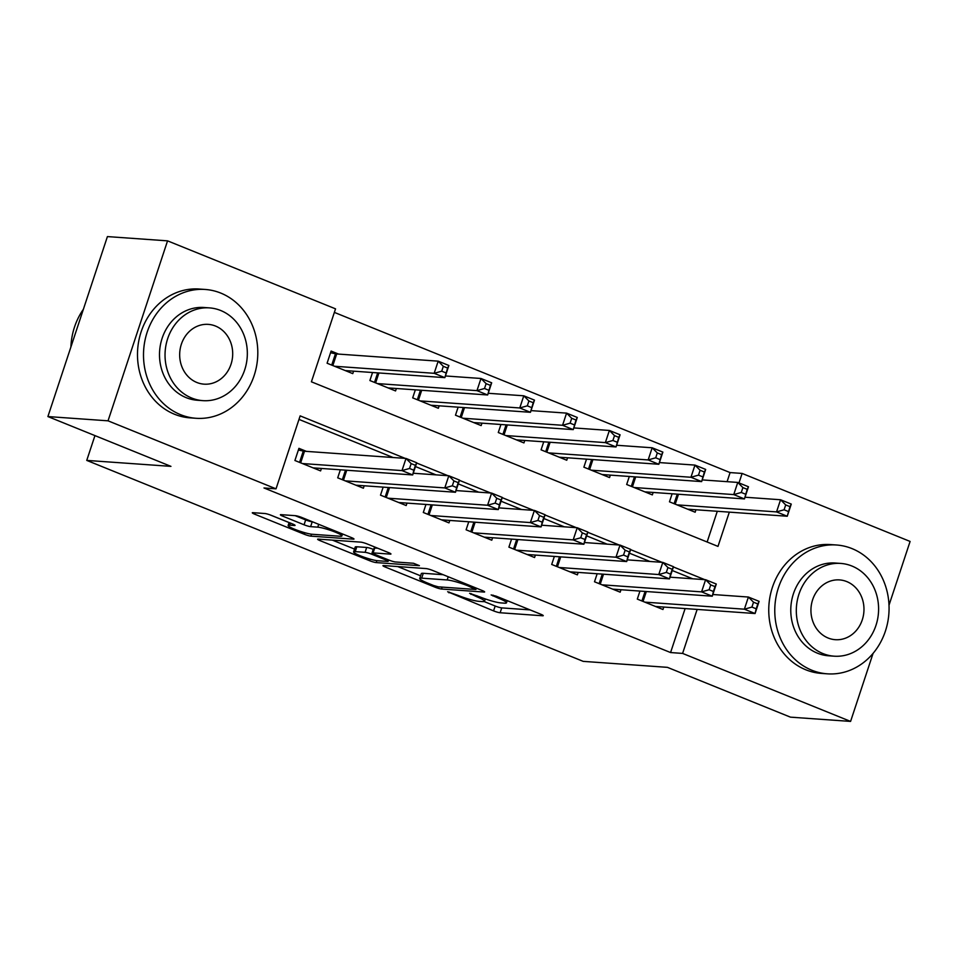 <?xml version="1.0" encoding="UTF-8"?>
<svg xmlns="http://www.w3.org/2000/svg" width="958" height="958" viewBox="0 0 958 958"><rect width="100%" height="100%" fill="white"/><g stroke="black" fill="none" stroke-linecap="round" stroke-linejoin="round"><path stroke-width="1.44" d="M447.649 591.745L493.562 610.881A5.065 0.659 -161.7 0 0 500.124 612.749L542.635 615.766A5.065 0.659 -161.7 0 0 543.246 615.659A5.065 0.659 -161.7 0 0 540.791 614.234L496.16 596.163L491.131 594.93L498.627 598.259A16.226 2.096 -161.7 0 1 506.483 602.822A16.226 2.096 -161.7 0 1 504.519 603.169L500.974 602.917A16.226 2.096 -161.7 0 1 479.97 596.942L469.6 593.301L476.665 596.702A16.226 2.096 -161.7 0 1 484.52 601.265A16.226 2.096 -161.7 0 1 482.557 601.612L479.012 601.361A16.226 2.096 -161.7 0 1 458.02 595.385L447.649 591.745M271.389 515.38A5.065 0.659 -161.7 0 0 264.827 513.512L252.912 512.674A5.065 0.659 -161.7 0 0 252.289 512.781A5.065 0.659 -161.7 0 0 254.744 514.207L304.321 534.265A5.065 0.659 -161.7 0 0 310.883 536.133L353.382 539.15A5.065 0.659 -161.7 0 0 353.993 539.043A5.065 0.659 -161.7 0 0 351.538 537.618L301.974 517.548A5.065 0.659 -161.7 0 0 295.411 515.679L281.005 514.662A5.065 0.659 -161.7 0 0 280.395 514.769A5.065 0.659 -161.7 0 0 282.849 516.194L304.057 524.78A5.065 0.659 -161.7 0 0 310.62 526.649L317.769 527.163A13.568 1.748 -161.7 0 1 332.534 531.079A13.568 1.748 -161.7 0 1 341.874 535.965A13.568 1.748 -161.7 0 1 340.234 536.252L312.26 534.277A13.568 1.748 -161.7 0 1 297.495 530.349A13.568 1.748 -161.7 0 1 288.142 525.463A13.568 1.748 -161.7 0 1 289.783 525.176L294.441 525.511A5.065 0.659 -161.7 0 0 295.064 525.391A5.065 0.659 -161.7 0 0 292.609 523.966L271.389 515.38M873.073 653.38L850.584 721.41L790.446 717.147L667.403 667.343L583.206 661.367L86.747 460.403L170.943 466.366L47.9 416.562L108.038 420.825L167.554 240.853L335.539 308.847L311.41 381.811L717.985 546.395L729.325 512.135M850.584 721.41L682.599 653.416L697.149 609.42M405.174 458.379L300.153 415.868L276.024 488.831L263.989 487.969L670.576 652.554L682.599 653.416M276.024 488.831L108.038 420.825M383.559 565.555A5.065 0.659 -161.7 0 0 382.937 565.663A5.065 0.659 -161.7 0 0 385.391 567.088L434.968 587.158A5.065 0.659 -161.7 0 0 441.53 589.026L484.029 592.044A5.065 0.659 -161.7 0 0 484.64 591.936A5.065 0.659 -161.7 0 0 482.185 590.511L432.621 570.441A5.065 0.659 -161.7 0 0 426.059 568.573L383.559 565.555M369.644 560.717L320.068 540.647A5.065 0.659 -161.7 0 1 317.613 539.222A5.065 0.659 -161.7 0 1 318.236 539.115L360.735 542.132A5.065 0.659 -161.7 0 1 367.297 544L388.505 552.586A5.065 0.659 -161.7 0 1 390.96 554.011A5.065 0.659 -161.7 0 1 390.349 554.119L373.117 552.898A5.065 0.659 -161.7 0 0 372.494 553.005A5.065 0.659 -161.7 0 0 374.949 554.431L389.02 560.119A5.065 0.659 -161.7 0 0 395.582 561.987L413.533 563.268L419.412 565.651L376.207 562.586A5.065 0.659 -161.7 0 1 369.644 560.717L370.159 559.137M338.593 354.089L331.109 351.059L327.085 363.226L352.772 373.62L353.574 371.177M639.956 591.074L637.298 599.097L662.972 609.504L663.786 607.049M597.157 573.746L594.499 581.781L620.173 592.176L620.988 589.733M554.359 556.43L551.7 564.454L577.375 574.848L578.189 572.405M511.56 539.103L508.902 547.126L534.576 557.52L535.39 555.077M468.761 521.775L466.103 529.798L491.777 540.204L492.592 537.749M425.963 504.447L423.304 512.482L448.991 522.876L449.793 520.433M383.164 487.131L380.506 495.154L406.192 505.549L406.994 503.106M340.365 469.803L337.707 477.826L363.393 488.221L364.196 485.778M670.576 652.554L685.114 608.569M692.73 578.8L672.241 570.513M649.931 561.472L629.454 553.185M607.133 544.144L586.655 535.857M564.334 526.828L543.857 518.529M521.535 509.5L501.058 501.214M478.737 492.173L458.259 483.886M435.938 474.845L415.461 466.558M393.139 457.529L298.98 419.4M306.428 451.374L298.932 448.344L294.908 460.499L320.595 470.905L321.397 468.45M727.086 481.67L730.092 472.581L334.366 312.392M707.136 542L717.291 511.285M695.951 509.776L695.149 512.219L669.474 501.824L672.121 493.789M653.152 492.448L652.35 494.891L626.676 484.497L629.322 476.461M610.366 475.12L609.551 477.563L583.877 467.169L586.524 459.145M567.567 457.792L566.753 460.235L541.078 449.841L543.737 441.818M524.768 440.476L523.954 442.919L498.28 432.525L500.938 424.49M481.97 423.149L481.156 425.591L455.481 415.197L458.14 407.162M439.171 405.821L438.357 408.264L412.682 397.869L415.341 389.846M396.373 388.493L395.558 390.936L369.884 380.542L372.542 372.518M94.95 435.603L86.747 460.403M730.092 472.581L742.115 473.432L910.1 541.438L889 605.216M47.9 416.562L107.416 236.59L167.554 240.853M738.989 482.916L742.115 473.432M704.753 579.65L673.414 566.968M661.954 562.322L630.615 549.641M619.155 545.006L587.817 532.313M576.357 527.678L545.03 514.985M533.558 510.351L502.231 497.669M490.759 493.023L459.433 480.341M447.973 475.707L416.634 463.013M484.137 601.54L495.178 606.019A5.065 0.659 -161.7 0 0 501.741 607.887L530.085 609.899M397.714 566.561L420.586 575.818M433.651 585.518L438.237 586.835L475.551 589.469L468.175 585.937A16.226 2.096 -161.7 0 0 447.17 579.961L421.676 578.153A16.226 2.096 -161.7 0 0 419.712 578.5A16.226 2.096 -161.7 0 0 427.555 583.051L433.651 585.518M419.712 578.5L421.316 573.626A16.226 2.096 -161.7 0 1 423.28 573.291L443.123 574.692M354.52 549.078L332.39 540.12M377.799 548.251L374.722 548.036A5.065 0.659 -161.7 0 0 374.111 548.144L372.494 553.005M355.226 551.628A13.568 1.748 -161.7 0 0 353.586 551.916A13.568 1.748 -161.7 0 0 362.938 556.802A13.568 1.748 -161.7 0 0 377.703 560.729L387.559 561.424A5.065 0.659 -161.7 0 0 388.17 561.316A5.065 0.659 -161.7 0 0 385.715 559.891L371.644 554.191A5.065 0.659 -161.7 0 0 365.082 552.323L355.226 551.628L356.831 546.767A13.568 1.748 -161.7 0 0 355.19 547.054L353.586 551.916M356.831 546.767L366.686 547.461A5.065 0.659 -161.7 0 1 373.249 549.329L373.656 549.497M295.16 515.667L305.662 519.919A5.065 0.659 -161.7 0 0 312.224 521.787L312.476 521.811M269.893 514.817L289.088 522.589M687.652 509.177L787.248 516.242L776.543 511.907L780.566 499.753L745.013 497.226M785.704 504.926L780.566 499.753L791.272 504.088L787.248 516.242L789.979 506.65L785.704 504.926L784.087 509.788L788.374 511.512M784.087 509.788L776.543 511.907L676.959 504.854M789.979 506.65L791.272 504.088M712.836 594.511L748.402 597.038L759.095 601.361L755.072 613.527L655.488 606.462M756.197 608.797L755.072 613.527L744.378 609.192L748.402 597.038L753.527 602.199L751.922 607.073L756.197 608.797L757.802 603.935L753.527 602.199M644.782 602.139L744.378 609.192L751.922 607.073M759.095 601.361L757.802 603.935M811.809 670.217A64.581 57.109 94.1 0 0 827.353 673.833A64.581 57.109 94.1 0 0 887.695 622.389A64.581 57.109 94.1 0 0 852.033 548.611A64.581 57.109 94.1 0 0 836.49 544.994A64.581 57.109 94.1 0 0 776.148 596.439A64.581 57.109 94.1 0 0 811.809 670.217M836.49 544.994L830.466 544.575A64.581 57.109 94.1 0 0 770.124 596.02A64.581 57.109 94.1 0 0 805.798 669.786A64.581 57.109 94.1 0 0 821.341 673.402L827.353 673.833M834.167 656.182L828.634 655.799A46.499 41.122 -85.9 0 1 817.437 653.188A46.499 41.122 -85.9 0 1 791.763 600.067A46.499 41.122 -85.9 0 1 835.208 563.029L840.741 563.424A46.499 41.122 94.1 0 0 797.295 600.462A46.499 41.122 94.1 0 0 822.97 653.584A46.499 41.122 94.1 0 0 834.167 656.182A46.499 41.122 94.1 0 0 877.612 619.143A46.499 41.122 94.1 0 0 851.925 566.034A46.499 41.122 94.1 0 0 840.741 563.424M846.776 581.59A29.961 26.501 94.1 0 0 839.567 579.913A29.961 26.501 94.1 0 0 811.57 603.791A29.961 26.501 94.1 0 0 828.119 638.016A29.961 26.501 94.1 0 0 835.328 639.693A29.961 26.501 94.1 0 0 863.338 615.826A29.961 26.501 94.1 0 0 846.776 581.59M180.547 414.67A64.581 57.109 94.1 0 0 196.091 418.287A64.581 57.109 94.1 0 0 256.433 366.842A64.581 57.109 94.1 0 0 220.759 293.076A64.581 57.109 94.1 0 0 205.216 289.46A64.581 57.109 94.1 0 0 144.874 340.904A64.581 57.109 94.1 0 0 180.547 414.67M205.216 289.46L199.204 289.029A64.581 57.109 94.1 0 0 138.862 340.473A64.581 57.109 94.1 0 0 174.536 414.251A64.581 57.109 94.1 0 0 190.067 417.868L196.091 418.287M202.892 400.648L197.36 400.252A46.499 41.122 -85.9 0 1 186.175 397.654A46.499 41.122 -85.9 0 1 160.489 344.533A46.499 41.122 -85.9 0 1 203.946 307.494L209.479 307.889A46.499 41.122 94.1 0 0 166.021 344.928A46.499 41.122 94.1 0 0 191.708 398.037A46.499 41.122 94.1 0 0 202.892 400.648A46.499 41.122 94.1 0 0 246.35 363.609A46.499 41.122 94.1 0 0 220.663 310.488A46.499 41.122 94.1 0 0 209.479 307.889M215.514 326.055A29.961 26.501 94.1 0 0 208.305 324.379A29.961 26.501 94.1 0 0 180.308 348.245A29.961 26.501 94.1 0 0 196.857 382.481A29.961 26.501 94.1 0 0 204.066 384.158A29.961 26.501 94.1 0 0 232.064 360.28A29.961 26.501 94.1 0 0 215.514 326.055M83.382 309.278A64.581 57.109 94.1 0 0 70.904 346.988M644.866 491.861L744.45 498.914L733.744 494.591L737.768 482.425L702.214 479.91M742.905 487.598L737.768 482.425L748.473 486.76L744.45 498.914L747.18 489.322L742.905 487.598L741.288 492.46L745.575 494.196M741.288 492.46L733.744 494.591L634.16 487.526M747.18 489.322L748.473 486.76M602.067 474.533L701.651 481.599L690.957 477.264L694.969 465.097L659.415 462.582M700.106 470.27L694.969 465.097L705.675 469.432L701.651 481.599L704.381 472.007L700.106 470.27L698.49 475.132L702.777 476.868M698.49 475.132L690.957 477.264L591.361 470.198M704.381 472.007L705.675 469.432M559.268 457.206L658.853 464.271L648.159 459.936L652.17 447.781L616.617 445.254M657.308 452.942L652.17 447.781L662.876 452.104L658.853 464.271L661.583 454.679L657.308 452.942L655.703 457.804L659.978 459.541M655.703 457.804L648.159 459.936L548.563 452.883M661.583 454.679L662.876 452.104M516.47 439.878L616.054 446.943L605.36 442.608L609.384 430.453L573.818 427.927M614.509 435.627L609.384 430.453L620.077 434.788L616.054 446.943L618.784 437.351L614.509 435.627L612.904 440.488L617.18 442.213M612.904 440.488L605.36 442.608L505.764 435.555M618.784 437.351L620.077 434.788M670.037 577.183L705.603 579.71L716.297 584.045L712.273 596.199L612.689 589.146M713.399 591.481L712.273 596.199L701.579 591.876L705.603 579.71L710.728 584.883L709.124 589.745L713.399 591.481L715.003 586.607L710.728 584.883M601.983 584.811L701.579 591.876L709.124 589.745M716.297 584.045L715.003 586.607M627.239 559.867L662.804 562.382L673.498 566.717L669.474 578.871L569.89 571.818M670.6 574.153L669.474 578.871L658.781 574.549L662.804 562.382L667.93 567.555L666.325 572.417L670.6 574.153L672.217 569.291L667.93 567.555M559.185 567.483L658.781 574.549L666.325 572.417M673.498 566.717L672.217 569.291M584.44 542.539L620.006 545.066L630.699 549.389L626.676 561.556L527.092 554.49M627.801 556.826L626.676 561.556L615.982 557.221L620.006 545.066L625.131 550.227L623.526 555.089L627.801 556.826L629.418 551.964L625.131 550.227M516.386 550.155L615.982 557.221L623.526 555.089M630.699 549.389L629.418 551.964M541.641 525.212L577.207 527.738L587.901 532.061L583.877 544.228L484.293 537.163M585.003 539.498L583.877 544.228L573.183 539.893L577.207 527.738L582.332 532.899L580.728 537.773L585.003 539.498L586.619 534.636L582.332 532.899M473.599 532.84L573.183 539.893L580.728 537.773M587.901 532.061L586.619 534.636M473.671 422.562L573.255 429.615L562.562 425.292L566.585 413.126L531.019 410.611M571.71 418.299L566.585 413.126L577.279 417.46L573.255 429.615L575.986 420.023L571.71 418.299L570.106 423.161L574.381 424.897M570.106 423.161L562.562 425.292L462.965 418.227M575.986 420.023L577.279 417.46M498.843 507.884L534.408 510.41L545.102 514.745L541.09 526.9L441.494 519.847M542.204 522.182L541.09 526.9L530.385 522.577L534.408 510.41L539.534 515.584L537.929 520.445L542.204 522.182L543.821 517.308L539.534 515.584M430.801 515.512L530.385 522.577L537.929 520.445M545.102 514.745L543.821 517.308M430.872 405.234L530.457 412.299L519.763 407.964L523.786 395.798L488.221 393.283M528.912 400.971L523.786 395.798L534.48 400.133L530.457 412.299L533.199 402.707L528.912 400.971L527.307 405.833L531.582 407.569M527.307 405.833L519.763 407.964L420.167 400.899M533.199 402.707L534.48 400.133M456.044 490.568L491.61 493.083L502.303 497.418L498.292 509.572L398.696 502.519M499.405 504.854L498.292 509.572L487.586 505.249L491.61 493.083L496.735 498.256L495.13 503.118L499.405 504.854L501.022 499.992L496.735 498.256M388.002 498.184L487.586 505.249L495.13 503.118M502.303 497.418L501.022 499.992M388.074 387.906L487.658 394.971L476.964 390.636L480.988 378.482L445.422 375.955M486.113 383.643L480.988 378.482L491.682 382.805L487.658 394.971L490.4 385.379L486.113 383.643L484.509 388.505L488.784 390.241M484.509 388.505L476.964 390.636L377.38 383.583M490.4 385.379L491.682 382.805M413.245 473.24L448.811 475.767L459.517 480.09L455.493 492.256L355.897 485.191M456.619 487.526L455.493 492.256L444.787 487.921L448.811 475.767L453.936 480.928L452.332 485.79L456.619 487.526L458.223 482.664L453.936 480.928M345.203 480.856L444.787 487.921L452.332 485.79M459.517 480.09L458.223 482.664M345.275 370.578L444.859 377.644L434.166 373.309L438.189 361.154L336.677 353.957A5.161 0.671 18.3 0 1 335.468 353.765L330.558 352.736M443.315 366.327L438.189 361.154L448.883 365.489L444.859 377.644L447.602 368.052L443.315 366.327L441.71 371.189L445.985 372.913M441.71 371.189L434.166 373.309L334.581 366.255M447.602 368.052L448.883 365.489M298.381 450.021L303.291 451.05A5.161 0.671 -161.7 0 0 304.5 451.242L406.012 458.439L416.718 462.762L412.694 474.929L313.098 467.863M413.82 470.198L412.694 474.929L401.989 470.594L406.012 458.439L411.15 463.6L409.533 468.474L413.82 470.198L415.425 465.337L411.15 463.6M302.405 463.54L401.989 470.594L409.533 468.474M416.718 462.762L415.425 465.337M449.182 592.032L448.931 592.81M493.107 595.146L492.855 595.924M471.144 593.589L470.893 594.367M476.988 595.732L476.665 596.702M498.95 597.289L498.627 598.259M501.741 607.887L500.124 612.749M495.178 606.019L493.562 610.881M442.165 587.11L441.53 589.026M435.303 586.116L434.968 587.158M385.846 565.723L385.391 567.088M474.581 587.422L474.258 588.404M468.486 584.967L468.175 585.937M448.224 576.764L447.17 579.961M423.28 573.291L421.676 578.153M320.523 539.282L320.068 540.647M374.722 548.036L373.117 552.898M376.841 560.634L376.207 562.586M386.038 558.921L385.715 559.891M373.249 549.329L371.644 554.191M366.686 547.461L365.082 552.323M290.466 523.104L289.783 525.176M318.703 524.325L317.769 527.163M312.224 521.787L310.62 526.649M305.662 519.919L304.057 524.78M283.293 514.829L282.849 516.194M311.518 534.193L310.883 536.133M304.836 532.72L304.321 534.265M255.199 512.829L254.744 514.207M678.504 494.244L675.222 504.147M677.258 494.16L674.097 503.692M641.932 600.977L645.081 591.433M643.046 601.432L646.327 591.529M635.705 476.916L632.424 486.82M634.459 476.833L631.298 486.365M592.906 459.589L589.625 469.504M591.661 459.505L588.511 469.049M550.108 442.273L546.826 452.176M548.862 442.177L545.713 451.721M507.309 424.945L504.028 434.848M506.064 424.849L502.914 434.393M599.133 583.65L602.283 574.117M600.247 584.105L603.528 574.201M556.335 566.334L559.484 556.79M557.448 566.777L560.729 556.873M513.536 549.006L516.685 539.462M514.65 549.461L517.931 539.546M470.737 531.678L473.887 522.134M471.863 532.133L475.132 522.23M464.51 407.617L461.229 417.52M463.265 407.533L460.115 417.065M427.939 514.35L431.1 504.818M429.064 514.805L432.333 504.902M421.712 390.289L418.43 400.204M420.466 390.205L417.317 399.749M385.14 497.034L388.301 487.49M386.266 497.477L389.535 487.574M378.913 372.973L375.632 382.877M377.668 372.878L374.518 382.422M342.341 479.707L345.503 470.162M343.467 480.162L346.736 470.246M336.677 353.957L332.845 365.549M335.468 353.765L331.719 365.094M299.543 462.379L303.291 451.05M300.668 462.834L304.5 451.242M485.287 598.93L484.52 601.265M507.201 600.63L506.483 602.822M476.389 588.152L475.982 589.398M388.625 559.963L388.17 561.316M289.1 522.553L288.142 525.463M342.533 533.977L341.874 535.965"/></g></svg>
